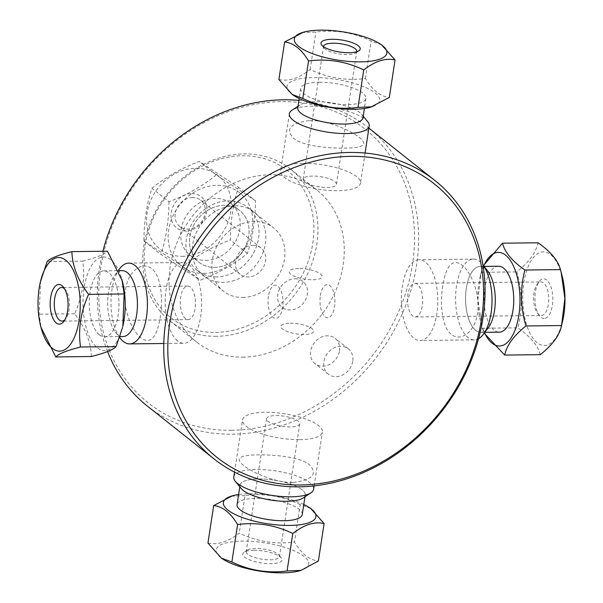 <?xml version="1.0" encoding="UTF-8"?>
<svg xmlns="http://www.w3.org/2000/svg" width="603" height="603" viewBox="0 0 603 603"><rect width="100%" height="100%" fill="white"/><g stroke="black" fill="none" stroke-linecap="round" stroke-linejoin="round"><path stroke-width="0.45" stroke-dasharray="3.02 2.26" d="M352.732 361.318A16.153 13.545 -51.6 0 1 343.001 374.847A16.153 13.545 -51.6 0 1 328.281 374.154A16.153 13.545 -51.6 0 1 327.7 353.079A16.153 13.545 -51.6 0 1 348.346 348.828A16.153 13.545 -51.6 0 1 352.732 361.318M339.474 350.818A16.153 13.545 128.4 0 0 335.087 338.321A16.153 13.545 128.4 0 0 314.442 342.572A16.153 13.545 128.4 0 0 315.022 363.647A16.153 13.545 128.4 0 0 329.743 364.34A16.153 13.545 128.4 0 0 339.474 350.818M215.512 332.396A93.88 78.692 128.4 0 0 308.352 199.065A93.88 78.692 128.4 0 0 163.225 200.754A93.88 78.692 128.4 0 0 215.512 332.396M234.891 205.774A40.703 34.122 128.4 0 0 194.633 263.586A40.703 34.122 128.4 0 0 257.564 262.855A40.703 34.122 128.4 0 0 234.891 205.774M231.499 430.278A174.651 146.393 128.4 0 0 404.214 182.219A174.651 146.393 128.4 0 0 134.22 185.377A174.651 146.393 128.4 0 0 231.499 430.278M242.692 357.149A96.932 81.247 128.4 0 0 335.223 291.829A96.932 81.247 128.4 0 0 316.846 189.99A96.932 81.247 128.4 0 0 192.968 215.497A96.932 81.247 128.4 0 0 196.45 341.924A96.932 81.247 128.4 0 0 242.692 357.149M216.379 336.301A96.932 81.247 -51.6 0 1 170.136 321.075A96.932 81.247 -51.6 0 1 166.654 194.641A96.932 81.247 -51.6 0 1 290.533 169.134A96.932 81.247 -51.6 0 1 308.909 270.973A96.932 81.247 -51.6 0 1 216.379 336.301M293.314 482.475C312.701 479.875 318.045 473.935 309.354 464.672C301.131 457.571 277.101 454.624 258.521 454.903C239.527 454.948 234.552 458.461 243.589 465.441C251.866 472.224 274.727 482.807 293.314 482.475M298.93 100.422A177.704 148.956 -51.6 0 1 368.32 127.715A177.704 148.956 -51.6 0 1 402.005 314.419A177.704 148.956 -51.6 0 1 232.366 434.183A177.704 148.956 -51.6 0 1 147.584 406.264M107.538 351.526A177.704 148.956 -51.6 0 1 102.917 251.263M442.708 285.86C439.602 305.48 442.368 327.942 451.353 334.348C459.87 341.818 474.621 333.225 477.501 313.432C480.651 293.812 470.642 271.433 461.966 265.026C452.597 258.34 446.175 265.29 442.708 285.86M309.686 120.525C328.273 120.193 351.134 130.776 359.411 137.559C368.448 144.539 363.473 148.052 344.479 148.097C325.899 148.376 301.869 145.429 293.646 138.328C284.955 129.065 290.299 123.125 309.686 120.525M125.499 289.568C128.379 269.775 143.13 261.182 151.647 268.652C160.632 275.058 163.398 297.52 160.292 317.14C156.825 337.71 150.403 344.66 141.034 337.974C132.358 331.567 122.349 309.188 125.499 289.568M294.942 278.805A16.59 13.907 -51.6 0 1 304.176 302.065A16.59 13.907 -51.6 0 1 278.533 302.359A16.59 13.907 -51.6 0 1 294.942 278.805M290.224 323.238A16.59 5.088 -171.3 0 1 313.681 331.514A16.59 5.088 -171.3 0 1 288.038 331.816A16.59 5.088 -171.3 0 1 290.224 323.238M320.366 295.576A16.59 7.477 89.3 0 1 333.067 290.488A16.59 7.477 89.3 0 1 328.929 317.525A16.59 7.477 89.3 0 1 320.366 295.576M298.598 268.523A16.59 5.088 8.7 0 0 296.412 277.101A16.59 5.088 8.7 0 0 322.055 276.8A16.59 5.088 8.7 0 0 298.598 268.523M268.456 296.186A16.59 7.477 -90.7 0 0 277.026 318.128A16.59 7.477 -90.7 0 0 281.156 291.098A16.59 7.477 -90.7 0 0 268.456 296.186M562.071 275.782A46.808 21.105 -90.7 0 0 542.941 251.873A46.808 21.105 -90.7 0 0 526.072 323.02A46.808 21.105 -90.7 0 0 562.607 321.12M544.268 318.505A19.846 8.947 89.3 0 1 539.557 315.844A19.846 8.947 89.3 0 1 539.157 281.593A19.846 8.947 89.3 0 1 552.423 293.201A19.846 8.947 89.3 0 1 544.268 318.505M541.486 315.49A16.794 7.568 -90.7 0 0 548.715 298.455A16.794 7.568 -90.7 0 0 540.951 281.91A16.794 7.568 -90.7 0 0 537.16 284.254A16.794 7.568 -90.7 0 0 537.499 313.236A16.794 7.568 -90.7 0 0 541.343 315.49A16.794 7.568 -90.7 0 0 541.486 315.49M540.28 354.67C538.019 345.662 530.55 336.723 517.879 327.844C522.718 309.135 522.341 290.488 516.763 271.9C529.065 262.132 536.157 252.423 538.042 242.783M414.766 283.387A16.794 7.568 89.3 0 1 414.902 283.38A16.794 7.568 89.3 0 1 422.673 299.932A16.794 7.568 89.3 0 1 415.437 316.959A16.794 7.568 89.3 0 1 415.294 316.959A16.794 7.568 89.3 0 1 407.53 300.415A16.794 7.568 89.3 0 1 414.766 283.387M483.448 265.606L481.209 272.3L477.893 299.389L482.325 328.258L517.879 327.844M481.209 272.315L516.763 271.9M482.325 328.258L484.186 333.203M483.719 265.953A46.808 21.105 -90.7 0 0 480.161 276.739A46.808 21.105 -90.7 0 0 480.689 322.077A46.808 21.105 -90.7 0 0 484.503 332.781M498.5 266.24A32.954 14.856 -90.7 0 0 498.229 266.247A32.954 14.856 -90.7 0 0 484.036 299.668A32.954 14.856 -90.7 0 0 499.276 332.147M487.608 270.883A32.961 14.864 -90.7 0 0 479.777 266.466A32.954 14.856 -90.7 0 0 465.576 299.887A32.954 14.856 -90.7 0 0 480.817 332.366A32.954 14.856 -90.7 0 0 495.289 299.239A32.954 14.856 -90.7 0 0 480.048 266.458A32.954 14.856 -90.7 0 0 479.777 266.466A32.961 14.864 -90.7 0 0 466.232 308.495A32.961 14.864 -90.7 0 0 488.272 327.768M478.556 338.682A40.386 18.211 89.3 0 1 474.275 339.873A40.386 18.211 89.3 0 1 455.597 300.068A40.386 18.211 89.3 0 1 472.993 259.117A40.386 18.211 89.3 0 1 473.332 259.102A40.386 18.211 89.3 0 1 482.596 264.529A40.386 18.211 89.3 0 1 482.943 264.981L482.596 264.529M418.776 259.75A40.386 18.211 -90.7 0 0 401.379 300.709A40.386 18.211 -90.7 0 0 420.057 340.507A40.386 18.211 -90.7 0 0 437.793 299.91A40.386 18.211 -90.7 0 0 419.115 259.735A40.386 18.211 -90.7 0 0 418.776 259.75M381.646 44.901L371.131 40.996C353.569 32.517 335.162 29.524 315.919 32.019L301.937 32.63M356.659 51.768A16.794 5.148 -171.3 0 1 355.619 52.921A16.794 5.148 -171.3 0 1 347.336 54.564A16.794 5.148 -171.3 0 1 324.195 48.112A16.794 5.148 -171.3 0 1 323.547 46.695M326.999 187.435A16.794 5.148 8.7 0 0 336.421 184.292A16.794 5.148 8.7 0 0 312.648 176.061A16.794 5.148 8.7 0 0 303.226 179.212A16.794 5.148 8.7 0 0 326.999 187.435M278.887 79.483C288.475 81.646 298.907 78.315 310.183 69.503C327.746 77.975 346.152 80.968 365.395 78.473C372.533 90.277 380.501 96.593 389.319 97.43M365.395 78.473L371.131 40.996M310.183 69.503L315.919 32.019M293.736 95.478A46.808 14.359 -171.3 0 1 313.334 77.568A46.808 14.359 -171.3 0 1 369.089 89.146A46.808 14.359 -171.3 0 1 370.521 107.221M319.251 82.264A32.954 10.108 -171.3 0 1 365.915 98.41A32.954 10.108 -171.3 0 1 331.808 103.422A32.954 10.108 -171.3 0 1 300.761 88.437A32.954 10.108 -171.3 0 1 319.251 82.264M297.784 107.899A32.954 10.108 -171.3 0 1 316.274 101.719A32.954 10.108 -171.3 0 1 362.938 117.864M297.807 107.771A32.961 10.108 -171.3 0 1 300.015 104.945A32.961 10.108 -171.3 0 1 316.274 101.719A32.961 10.108 -171.3 0 1 361.694 114.382A32.961 10.108 -171.3 0 1 362.961 117.743M367.687 121.708A40.386 12.392 8.7 0 0 362.953 117.773A40.386 12.392 8.7 0 0 312.03 106.188A40.386 12.392 8.7 0 0 297.799 107.809A40.386 12.392 8.7 0 0 292.108 110.138M303.286 163.345A40.386 12.392 -171.3 0 1 360.473 183.131A40.386 12.392 -171.3 0 1 318.67 189.267A40.386 12.392 -171.3 0 1 280.629 170.913A40.386 12.392 -171.3 0 1 303.286 163.345M40.65 280.794L39.097 314.186L41.245 328.447M64.476 288.679A16.794 7.568 89.3 0 1 65.501 289.764A16.794 7.568 89.3 0 1 65.84 318.746A16.794 7.568 89.3 0 1 64.838 319.861M190.314 287.028A16.794 7.568 -90.7 0 0 187.706 286.041A16.794 7.568 -90.7 0 0 180.41 299.985A16.794 7.568 -90.7 0 0 185.483 318.625A16.794 7.568 -90.7 0 0 188.098 319.62A16.794 7.568 -90.7 0 0 195.387 305.668A16.794 7.568 -90.7 0 0 190.314 287.028M91.339 356.516C90.985 342.202 85.422 327.957 74.651 313.771C82.543 296.163 85.227 278.609 82.709 261.122L47.155 261.536M74.651 313.771L39.097 314.186M82.709 261.122C96.163 257.752 104.409 254.451 107.455 251.21M122.839 326.261A46.808 21.105 89.3 0 1 97.369 347.848A46.808 21.105 89.3 0 1 87.721 273.551A46.808 21.105 89.3 0 1 122.311 280.923M99.367 334.816A32.954 14.856 89.3 0 1 89.417 298.229A32.954 14.856 89.3 0 1 103.724 270.853A32.954 14.856 89.3 0 1 118.972 303.633A32.954 14.856 89.3 0 1 104.5 336.76A32.954 14.856 89.3 0 1 99.367 334.816M122.952 336.542A32.954 14.856 89.3 0 1 117.826 334.597A32.954 14.856 89.3 0 1 107.869 298.01A32.954 14.856 89.3 0 1 122.183 270.634M122.771 336.549A32.961 14.864 89.3 0 1 117.819 334.597A32.961 14.864 89.3 0 1 115.392 332.117A32.961 14.864 89.3 0 1 114.728 275.232A32.961 14.864 89.3 0 1 121.994 270.641M119.59 268.765A40.386 18.211 -90.7 0 0 120.404 338.471M177.599 340.876A40.386 18.211 89.3 0 1 165.403 296.043A40.386 18.211 89.3 0 1 182.943 262.493A40.386 18.211 89.3 0 1 201.621 302.668A40.386 18.211 89.3 0 1 183.885 343.265A40.386 18.211 89.3 0 1 177.599 340.876M299.585 570.792A46.808 14.359 8.7 0 0 294.581 551.006A46.808 14.359 8.7 0 0 233.489 541.66A46.808 14.359 8.7 0 0 222.801 559.041M253.923 550.275A19.846 6.09 -171.3 0 1 281.269 557.896A19.846 6.09 -171.3 0 1 261.483 563.014A19.846 6.09 -171.3 0 1 244.132 552.212A19.846 6.09 -171.3 0 1 253.923 550.275M207.952 543.054C217.54 545.21 227.972 541.886 239.248 533.067C256.81 541.547 275.217 544.539 294.46 542.044C301.598 553.848 309.565 560.164 318.376 560.994M255.664 548.436A16.794 5.148 8.7 0 0 247.381 550.079A16.794 5.148 8.7 0 0 246.243 551.587A16.794 5.148 8.7 0 0 262.064 559.215A16.794 5.148 8.7 0 0 279.438 556.659A16.794 5.148 8.7 0 0 278.805 554.888A16.794 5.148 8.7 0 0 255.664 548.436M276.001 415.565A16.794 5.148 -171.3 0 1 299.774 423.788A16.794 5.148 -171.3 0 1 290.352 426.939A16.794 5.148 -171.3 0 1 266.579 418.708A16.794 5.148 -171.3 0 1 276.001 415.565M310.711 508.472L300.196 504.56L294.46 542.044M300.196 504.56C282.634 496.088 264.227 493.096 244.984 495.591L239.248 533.067M244.984 495.591L230.994 496.194M303.776 504.477A46.808 14.359 8.7 0 0 238.622 494.505M302.239 514.563A32.954 10.108 8.7 0 0 271.192 499.578A32.954 10.108 8.7 0 0 237.085 504.59M286.726 501.281A32.954 10.108 8.7 0 0 305.216 495.101A32.954 10.108 8.7 0 0 274.169 480.124A32.954 10.108 8.7 0 0 240.062 485.136A32.954 10.108 8.7 0 0 286.726 501.281M302.985 498.055A32.961 10.108 8.7 0 0 274.169 480.124A32.961 10.108 8.7 0 0 241.306 488.618M233.783 477.018A40.386 12.392 -171.3 0 1 275.579 470.883A40.386 12.392 -171.3 0 1 313.628 489.237M299.714 439.655A40.386 12.392 8.7 0 0 322.371 432.087A40.386 12.392 8.7 0 0 284.33 413.733A40.386 12.392 8.7 0 0 242.527 419.869A40.386 12.392 8.7 0 0 299.714 439.655M182.174 256.328A46.808 39.24 128.4 0 0 228.469 189.839A46.808 39.24 128.4 0 0 156.102 190.684A46.808 39.24 128.4 0 0 182.174 256.328M191.769 193.616A19.846 16.635 -51.6 0 1 202.827 221.437A19.846 16.635 -51.6 0 1 172.149 221.798A19.846 16.635 -51.6 0 1 191.769 193.616M183.116 266.722L143.891 240.906C144.079 221.376 146.763 203.829 151.948 188.249C165.214 177.335 180.975 168.388 199.231 161.423L238.456 187.239C233.278 202.819 230.595 220.366 230.399 239.896C212.143 246.861 196.382 255.808 183.116 266.722L200.143 280.214C218.399 273.249 234.16 264.302 247.426 253.388C252.604 237.808 255.288 220.261 255.484 200.731L238.456 187.239M192.636 197.52A16.794 14.073 128.4 0 0 176.611 208.834A16.794 14.073 128.4 0 0 179.792 226.479A16.794 14.073 128.4 0 0 201.251 222.055A16.794 14.073 128.4 0 0 200.648 200.158A16.794 14.073 128.4 0 0 192.636 197.52M252.996 245.353A16.794 14.073 -51.6 0 1 261.009 247.991A16.794 14.073 -51.6 0 1 264.189 265.629A16.794 14.073 -51.6 0 1 248.165 276.943A16.794 14.073 -51.6 0 1 240.152 274.312A16.794 14.073 -51.6 0 1 236.971 256.667A16.794 14.073 -51.6 0 1 252.996 245.353M247.426 253.388L230.399 239.896M143.891 240.906L160.911 254.398L200.143 280.214M255.484 200.731L216.258 174.915L199.231 161.423M216.258 174.915C202.985 185.83 187.224 194.777 168.968 201.741L151.948 188.249M168.968 201.741C168.78 221.271 166.089 238.818 160.911 254.398M203.716 273.393A46.808 39.24 128.4 0 0 250.011 206.912A46.808 39.24 128.4 0 0 177.644 207.756A46.808 39.24 128.4 0 0 203.716 273.393M205.713 260.36A32.954 27.625 128.4 0 0 237.175 238.147A32.954 27.625 128.4 0 0 230.926 203.528A32.954 27.625 128.4 0 0 188.807 212.196A32.954 27.625 128.4 0 0 189.99 255.182A32.954 27.625 128.4 0 0 205.713 260.36M214.547 267.363A32.954 27.625 128.4 0 0 246.009 245.15A32.954 27.625 128.4 0 0 239.76 210.53A32.954 27.625 128.4 0 0 197.641 219.198A32.954 27.625 128.4 0 0 198.824 262.184A32.954 27.625 128.4 0 0 214.547 267.363A32.961 27.625 128.4 0 0 247.14 220.555A32.961 27.625 128.4 0 0 196.194 221.15A32.961 27.625 128.4 0 0 214.547 267.363M216.658 276.875A40.386 33.851 -51.6 0 1 197.385 270.528A40.386 33.851 -51.6 0 1 195.937 217.849A40.386 33.851 -51.6 0 1 247.554 207.221A40.386 33.851 -51.6 0 1 255.212 249.65A40.386 33.851 -51.6 0 1 216.658 276.875M242.617 297.445A40.386 33.851 128.4 0 0 281.171 270.227A40.386 33.851 128.4 0 0 273.513 227.791A40.386 33.851 128.4 0 0 221.896 238.419A40.386 33.851 128.4 0 0 223.351 291.098A40.386 33.851 128.4 0 0 242.617 297.445M348.346 348.828L335.087 338.321M328.281 374.154L315.022 363.647M170.136 321.075L196.45 341.924M290.533 169.134L316.846 189.99M368.32 127.715L368.885 128.16M537.499 313.236L539.557 315.844M537.16 284.254L539.157 281.593M415.294 316.959L541.343 315.49M414.902 283.38L540.951 281.91M480.689 322.077L481.707 325.959M480.161 276.739L481.209 272.3M484.081 266.405L480.048 266.458M484.85 332.313L480.817 332.366M473.332 259.102L419.115 259.735M474.275 339.873L420.057 340.507M355.619 52.921L358.868 50.788M324.195 48.112L321.731 45.104M336.421 184.292L356.757 51.413M303.226 179.212L323.562 46.341M300.761 88.437L299.224 98.523M365.915 98.41L364.378 108.495M300.015 104.945L298.04 106.241M361.694 114.382L363.194 116.206M289.372 113.763L280.629 170.913M365.071 153.041L360.473 183.131M65.501 289.764L63.443 287.156M65.84 318.746L63.843 321.407M187.706 286.041L61.657 287.51M188.098 319.62L62.049 321.09M104.5 336.76L119.922 336.58M103.724 270.853L118.904 270.672M115.392 332.117L119.613 337.469M114.728 275.232L118.633 270.046M163.797 343.499L183.885 343.265M128.725 263.127L182.943 262.493M247.381 550.079L244.132 552.212M278.805 554.888L281.269 557.896M266.579 418.708L246.243 551.587M299.774 423.788L279.438 556.659M304.96 496.759L305.216 495.101M239.806 486.794L240.062 485.136M314.14 485.882L322.371 432.087M234.529 472.134L242.527 419.869M261.009 247.991L200.648 200.158M240.152 274.312L179.792 226.479M189.99 255.182L198.824 262.184M230.926 203.528L239.76 210.53M197.385 270.528L223.351 291.098M247.554 207.221L273.513 227.791"/><path stroke-width="0.9" d="M300.55 484.993A174.651 146.393 -51.6 0 1 203.271 240.092A174.651 146.393 -51.6 0 1 473.265 236.934A174.651 146.393 -51.6 0 1 300.55 484.993M298.802 486.832A177.704 148.956 128.4 0 0 468.441 367.069A177.704 148.956 128.4 0 0 434.755 180.365A177.704 148.956 128.4 0 0 207.643 227.127A177.704 148.956 128.4 0 0 214.02 458.913A177.704 148.956 128.4 0 0 298.802 486.832M214.02 458.913L147.584 406.264A177.704 148.956 -51.6 0 1 107.538 351.526M102.917 251.263A177.704 148.956 -51.6 0 1 298.93 100.422M562.607 321.12A46.808 21.105 -90.7 0 0 562.071 275.782L561.061 271.908L564.875 298.477L561.551 325.56C559.667 335.193 552.574 344.901 540.28 354.67L504.719 355.084C506.61 345.436 513.703 335.728 525.997 325.967L561.551 325.552L562.607 321.12M560.436 269.601L524.881 270.023C512.211 261.137 504.749 252.197 502.487 243.197L538.042 242.783C550.712 251.662 558.174 260.602 560.436 269.601L561.061 271.908M502.487 243.197L483.448 265.606M484.186 333.203L504.719 355.084M525.997 325.967C520.419 307.379 520.05 288.731 524.881 270.023M484.503 332.781A46.808 21.105 -90.7 0 0 518.701 316.274A46.808 21.105 -90.7 0 0 497.95 252.401A46.808 21.105 -90.7 0 0 483.719 265.953M484.85 332.313L499.276 332.147A32.954 14.856 -90.7 0 0 513.748 299.02A32.954 14.856 -90.7 0 0 498.5 266.24L484.081 266.405M483.41 334.235L488.272 327.768A32.961 14.864 -90.7 0 0 487.608 270.883L482.935 264.966A40.386 18.211 89.3 0 1 483.41 334.235A40.386 18.211 89.3 0 1 478.556 338.682M320.592 30.15A46.808 14.359 -171.3 0 1 380.199 43.959A46.808 14.359 -171.3 0 1 369.511 61.34A46.808 14.359 -171.3 0 1 308.419 51.994A46.808 14.359 -171.3 0 1 303.415 32.208A46.808 14.359 -171.3 0 1 320.592 30.15M349.077 52.725A19.846 6.09 8.7 0 0 358.868 50.788A19.846 6.09 8.7 0 0 341.517 39.986A19.846 6.09 8.7 0 0 321.731 45.104A19.846 6.09 8.7 0 0 349.077 52.725M303.415 32.208L284.624 42.006C293.435 42.836 301.402 49.152 308.54 60.956C327.783 58.461 346.19 61.453 363.752 69.933C375.028 61.114 385.46 57.79 395.048 59.946L381.646 44.901L380.199 43.959M323.547 46.695A16.794 5.148 -171.3 0 1 323.562 46.341A16.794 5.148 -171.3 0 1 340.936 43.785A16.794 5.148 -171.3 0 1 356.757 51.413A16.794 5.148 -171.3 0 1 356.659 51.768M372.006 106.806L358.016 107.409C338.773 109.904 320.366 106.912 302.804 98.44L292.289 94.528L293.736 95.478A46.808 14.359 -171.3 0 0 370.521 107.221L389.319 97.43L395.048 59.946M284.624 42.006L278.887 79.483L292.289 94.528M302.804 98.44L308.54 60.956M358.016 107.409L363.752 69.933M364.378 108.495L362.938 117.864A32.954 10.108 -171.3 0 1 328.831 122.876A32.954 10.108 -171.3 0 1 297.784 107.899L299.224 98.523M362.961 117.743A32.961 10.108 -171.3 0 1 328.831 122.876A32.961 10.108 -171.3 0 1 297.807 107.771M298.04 106.241L292.108 110.138A40.386 12.392 8.7 0 0 289.372 113.763A40.386 12.392 8.7 0 0 327.421 132.117A40.386 12.392 8.7 0 0 369.217 125.982A40.386 12.392 8.7 0 0 367.687 121.708L363.194 116.206M52.386 348.376A46.808 21.105 89.3 0 1 40.929 327.218A46.808 21.105 89.3 0 1 40.393 281.88A46.808 21.105 89.3 0 1 67.89 262.154A46.808 21.105 89.3 0 1 78.759 322.432A46.808 21.105 89.3 0 1 52.386 348.376M61.981 285.664A19.846 8.947 -90.7 0 0 50.237 306.203A19.846 8.947 -90.7 0 0 63.843 321.407A19.846 8.947 -90.7 0 0 63.443 287.156A19.846 8.947 -90.7 0 0 61.981 285.664M40.929 327.218L55.785 356.931C58.823 353.682 67.076 350.381 80.523 347.019C78.006 329.524 80.689 311.977 88.581 294.362C77.817 280.176 72.254 265.931 71.9 251.624C58.446 254.986 50.2 258.295 47.155 261.536L40.393 281.88M64.838 319.861A16.794 7.568 89.3 0 1 62.049 321.09A16.794 7.568 89.3 0 1 54.278 304.387A16.794 7.568 89.3 0 1 61.657 287.51A16.794 7.568 89.3 0 1 64.265 288.505A16.794 7.568 89.3 0 1 64.476 288.679M80.523 347.019L116.085 346.604C113.04 349.846 104.794 353.147 91.339 356.516L55.785 356.931M121.987 279.694L124.135 293.947L122.839 326.261A46.808 21.105 89.3 0 0 122.311 280.923L107.455 251.21L71.9 251.624M124.135 293.947L88.581 294.362M122.582 327.346L116.085 346.604M118.904 270.672L122.183 270.634A32.954 14.856 89.3 0 1 137.424 303.415A32.954 14.856 89.3 0 1 122.952 336.542L119.922 336.58M121.994 270.641A32.961 14.864 89.3 0 1 137.424 303.415A32.961 14.864 89.3 0 1 122.771 336.549M119.613 337.469L120.404 338.471A40.386 18.211 -90.7 0 0 123.381 341.509A40.386 18.211 -90.7 0 0 129.668 343.898A40.386 18.211 -90.7 0 0 147.403 303.301A40.386 18.211 -90.7 0 0 128.725 263.127A40.386 18.211 -90.7 0 0 119.59 268.765L118.633 270.046M221.354 558.099L222.801 559.041A46.808 14.359 8.7 0 0 282.408 572.85A46.808 14.359 8.7 0 0 299.585 570.792L301.063 570.37L287.081 570.981C267.838 573.476 249.431 570.483 231.869 562.004L221.354 558.099L207.952 543.054L213.681 505.57C222.499 506.407 230.467 512.723 237.605 524.527C256.848 522.032 275.254 525.025 292.817 533.497C304.093 524.685 314.525 521.354 324.113 523.517L310.711 508.472L309.264 507.522A46.808 14.359 8.7 0 0 303.776 504.477M324.113 523.517L318.376 560.994L301.063 570.37M292.817 533.497L287.081 570.981M231.869 562.004L237.605 524.527M238.622 494.505A46.808 14.359 8.7 0 0 232.479 495.779L213.681 505.57M232.479 495.779A46.808 14.359 8.7 0 0 233.911 513.854A46.808 14.359 8.7 0 0 289.666 525.432A46.808 14.359 8.7 0 0 309.264 507.522M239.806 486.794L237.085 504.59A32.954 10.108 8.7 0 0 283.749 520.736A32.954 10.108 8.7 0 0 302.239 514.563L304.96 496.759M235.313 481.292L241.306 488.618A32.961 10.108 8.7 0 0 286.726 501.281A32.961 10.108 8.7 0 0 302.985 498.055L310.892 492.862A40.386 12.392 -171.3 0 1 290.97 496.812A40.386 12.392 -171.3 0 1 235.313 481.292A40.386 12.392 -171.3 0 1 233.783 477.018L234.529 472.134M314.14 485.882L313.628 489.237A40.386 12.392 -171.3 0 1 310.892 492.862M368.885 128.16L434.755 180.365M369.217 125.982L365.071 153.041M129.668 343.898L163.797 343.499"/></g></svg>
